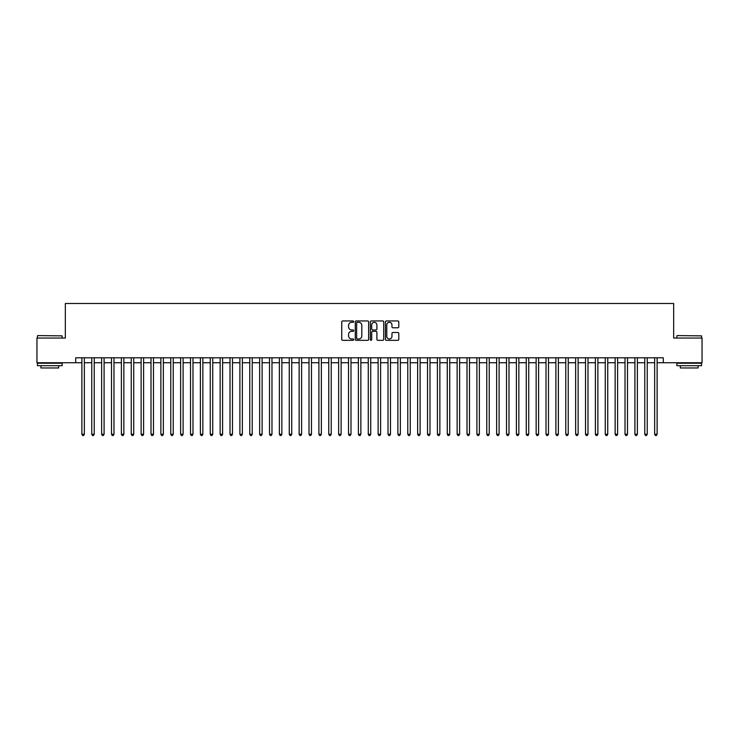 <?xml version="1.0" encoding="UTF-8"?>
<svg xmlns="http://www.w3.org/2000/svg" width="739" height="739" viewBox="0 0 739 739"><rect width="100%" height="100%" fill="white"/><g stroke="black" fill="none" stroke-linecap="round" stroke-linejoin="round"><path stroke-width="1.11" d="M353.704 321.622A0.674 0.674 0 0 0 353.02 320.948L342.72 320.948A0.97 0.97 0 0 0 341.751 321.918L341.751 339.367A0.97 0.97 0 0 0 342.72 340.337L353.02 340.337A0.674 0.674 0 0 0 353.704 339.654A0.674 0.674 0 0 0 353.02 338.979L351.69 338.979A3.104 3.104 0 0 1 348.586 335.875L348.586 334.425A3.104 3.104 0 0 1 351.69 331.321L353.02 331.321A0.674 0.674 0 0 0 353.704 330.638A0.674 0.674 0 0 0 353.02 329.963L351.69 329.963A3.104 3.104 0 0 1 348.586 326.86L348.586 325.409A3.104 3.104 0 0 1 351.69 322.306L353.02 322.306A0.674 0.674 0 0 0 353.704 321.622M397.831 327.783A0.97 0.97 0 0 0 398.801 326.814L398.801 321.918A0.97 0.97 0 0 0 397.831 320.948L386.386 320.948A0.97 0.97 0 0 0 385.425 321.918L385.425 339.367A0.97 0.97 0 0 0 386.386 340.337L397.831 340.337A0.97 0.97 0 0 0 398.801 339.367L398.801 333.455A0.97 0.97 0 0 0 397.831 332.485L392.936 332.485A0.97 0.97 0 0 0 391.966 333.455L391.966 336.384A2.596 2.596 0 0 1 389.37 338.979A2.596 2.596 0 0 1 386.774 336.384L386.774 324.901A2.596 2.596 0 0 1 389.37 322.306A2.596 2.596 0 0 1 391.966 324.901L391.966 326.814A0.97 0.97 0 0 0 392.936 327.783L397.831 327.783M75.711 362.738L36.95 362.738L36.95 338.046L65.337 338.046L65.337 303.48L673.663 303.48L673.663 338.046L702.05 338.046L702.05 362.738L663.289 362.738L663.289 357.796L75.711 357.796L75.711 362.738L81.881 362.738M368.65 321.918A0.97 0.97 0 0 0 367.68 320.948L356.244 320.948A0.97 0.97 0 0 0 355.274 321.918L355.274 339.367A0.97 0.97 0 0 0 356.244 340.337L367.68 340.337A0.97 0.97 0 0 0 368.65 339.367L368.65 321.918M371.32 320.948L382.756 320.948A0.97 0.97 0 0 1 383.726 321.918L383.726 339.367A0.97 0.97 0 0 1 382.756 340.337L377.86 340.337A0.97 0.97 0 0 1 376.89 339.367L376.89 332.291A0.97 0.97 0 0 0 375.92 331.321L372.678 331.321A0.97 0.97 0 0 0 371.708 332.291L371.708 339.654A0.674 0.674 0 0 1 371.024 340.337A0.674 0.674 0 0 1 370.35 339.654L370.35 321.918A0.97 0.97 0 0 1 371.32 320.948M84.348 362.738L91.756 362.738M94.222 362.738L101.631 362.738M104.097 362.738L111.506 362.738M113.982 362.738L121.381 362.738M123.856 362.738L131.256 362.738M133.731 362.738L141.131 362.738M143.606 362.738L151.005 362.738M153.481 362.738L160.88 362.738M163.356 362.738L170.764 362.738M173.231 362.738L180.639 362.738M183.106 362.738L190.514 362.738M192.981 362.738L200.389 362.738M202.855 362.738L210.264 362.738M212.73 362.738L220.139 362.738M222.605 362.738L230.014 362.738M232.48 362.738L239.889 362.738M242.355 362.738L249.764 362.738M252.23 362.738L259.638 362.738M262.105 362.738L269.513 362.738M271.98 362.738L279.388 362.738M281.855 362.738L289.263 362.738M291.729 362.738L299.138 362.738M301.604 362.738L309.013 362.738M311.479 362.738L318.888 362.738M321.354 362.738L328.763 362.738M331.229 362.738L338.638 362.738M341.113 362.738L348.512 362.738M350.988 362.738L358.387 362.738M360.863 362.738L368.262 362.738M370.738 362.738L378.137 362.738M380.613 362.738L388.012 362.738M390.488 362.738L397.887 362.738M400.362 362.738L407.771 362.738M410.237 362.738L417.646 362.738M420.112 362.738L427.521 362.738M429.987 362.738L437.396 362.738M439.862 362.738L447.271 362.738M449.737 362.738L457.145 362.738M459.612 362.738L467.02 362.738M469.487 362.738L476.895 362.738M479.362 362.738L486.77 362.738M489.236 362.738L496.645 362.738M499.111 362.738L506.52 362.738M508.986 362.738L516.395 362.738M518.861 362.738L526.27 362.738M528.736 362.738L536.144 362.738M538.611 362.738L546.019 362.738M548.486 362.738L555.894 362.738M558.361 362.738L565.769 362.738M568.236 362.738L575.644 362.738M578.12 362.738L585.519 362.738M587.995 362.738L595.394 362.738M597.869 362.738L605.269 362.738M607.744 362.738L615.144 362.738M617.619 362.738L625.018 362.738M627.494 362.738L634.903 362.738M637.369 362.738L644.777 362.738M647.244 362.738L654.652 362.738M657.119 362.738L663.289 362.738M357.306 322.306A0.674 0.674 0 0 0 356.632 322.98L356.632 338.296A0.674 0.674 0 0 0 357.306 338.979L358.72 338.979A3.104 3.104 0 0 0 361.814 335.875L361.814 325.409A3.104 3.104 0 0 0 358.72 322.306L357.306 322.306M376.89 324.948A2.596 2.596 0 0 0 374.294 322.352A2.596 2.596 0 0 0 371.708 324.948L371.708 328.994A0.97 0.97 0 0 0 372.678 329.963L375.92 329.963A0.97 0.97 0 0 0 376.89 328.994L376.89 324.948M84.348 357.796L84.348 434.236L81.881 434.236L81.881 357.796M84.348 434.236L83.609 435.52L82.62 435.52L81.881 434.236M37.744 335.58L62.131 335.875L37.744 335.58M49.79 365.694L37.44 365.694L37.44 363.228L62.131 363.228L62.131 365.694L49.79 365.694M58.677 365.694L58.677 367.967L40.904 367.967L40.904 365.694M677.164 335.58L701.56 335.875L677.164 335.58M689.21 365.694L676.869 365.694L676.869 363.228L701.56 363.228L701.56 365.694L689.21 365.694M698.096 365.694L698.096 367.967L680.323 367.967L680.323 365.694M94.222 357.796L94.222 434.236L91.756 434.236L91.756 357.796M94.222 434.236L93.483 435.52L92.495 435.52L91.756 434.236M104.097 357.796L104.097 434.236L101.631 434.236L101.631 357.796M104.097 434.236L103.358 435.52L102.37 435.52L101.631 434.236M113.982 357.796L113.982 434.236L111.506 434.236L111.506 357.796M113.982 434.236L113.233 435.52L112.245 435.52L111.506 434.236M123.856 357.796L123.856 434.236L121.381 434.236L121.381 357.796M123.856 434.236L123.108 435.52L122.12 435.52L121.381 434.236M133.731 357.796L133.731 434.236L131.256 434.236L131.256 357.796M133.731 434.236L132.983 435.52L132.004 435.52L131.256 434.236M143.606 357.796L143.606 434.236L141.131 434.236L141.131 357.796M143.606 434.236L142.858 435.52L141.879 435.52L141.131 434.236M153.481 357.796L153.481 434.236L151.005 434.236L151.005 357.796M153.481 434.236L152.742 435.52L151.754 435.52L151.005 434.236M163.356 357.796L163.356 434.236L160.88 434.236L160.88 357.796M163.356 434.236L162.617 435.52L161.629 435.52L160.88 434.236M173.231 357.796L173.231 434.236L170.764 434.236L170.764 357.796M173.231 434.236L172.492 435.52L171.503 435.52L170.764 434.236M183.106 357.796L183.106 434.236L180.639 434.236L180.639 357.796M183.106 434.236L182.367 435.52L181.378 435.52L180.639 434.236M192.981 357.796L192.981 434.236L190.514 434.236L190.514 357.796M192.981 434.236L192.242 435.52L191.253 435.52L190.514 434.236M202.855 357.796L202.855 434.236L200.389 434.236L200.389 357.796M202.855 434.236L202.117 435.52L201.128 435.52L200.389 434.236M212.73 357.796L212.73 434.236L210.264 434.236L210.264 357.796M212.73 434.236L211.991 435.52L211.003 435.52L210.264 434.236M222.605 357.796L222.605 434.236L220.139 434.236L220.139 357.796M222.605 434.236L221.866 435.52L220.878 435.52L220.139 434.236M232.48 357.796L232.48 434.236L230.014 434.236L230.014 357.796M232.48 434.236L231.741 435.52L230.753 435.52L230.014 434.236M242.355 357.796L242.355 434.236L239.889 434.236L239.889 357.796M242.355 434.236L241.616 435.52L240.628 435.52L239.889 434.236M252.23 357.796L252.23 434.236L249.764 434.236L249.764 357.796M252.23 434.236L251.491 435.52L250.503 435.52L249.764 434.236M262.105 357.796L262.105 434.236L259.638 434.236L259.638 357.796M262.105 434.236L261.366 435.52L260.377 435.52L259.638 434.236M271.98 357.796L271.98 434.236L269.513 434.236L269.513 357.796M271.98 434.236L271.241 435.52L270.252 435.52L269.513 434.236M281.855 357.796L281.855 434.236L279.388 434.236L279.388 357.796M281.855 434.236L281.116 435.52L280.127 435.52L279.388 434.236M291.729 357.796L291.729 434.236L289.263 434.236L289.263 357.796M291.729 434.236L290.99 435.52L290.002 435.52L289.263 434.236M301.604 357.796L301.604 434.236L299.138 434.236L299.138 357.796M301.604 434.236L300.865 435.52L299.877 435.52L299.138 434.236M311.479 357.796L311.479 434.236L309.013 434.236L309.013 357.796M311.479 434.236L310.74 435.52L309.752 435.52L309.013 434.236M321.354 357.796L321.354 434.236L318.888 434.236L318.888 357.796M321.354 434.236L320.615 435.52L319.627 435.52L318.888 434.236M331.229 357.796L331.229 434.236L328.763 434.236L328.763 357.796M331.229 434.236L330.49 435.52L329.502 435.52L328.763 434.236M341.113 357.796L341.113 434.236L338.638 434.236L338.638 357.796M341.113 434.236L340.365 435.52L339.377 435.52L338.638 434.236M350.988 357.796L350.988 434.236L348.512 434.236L348.512 357.796M350.988 434.236L350.24 435.52L349.251 435.52L348.512 434.236M360.863 357.796L360.863 434.236L358.387 434.236L358.387 357.796M360.863 434.236L360.115 435.52L359.136 435.52L358.387 434.236M370.738 357.796L370.738 434.236L368.262 434.236L368.262 357.796M370.738 434.236L369.99 435.52L369.01 435.52L368.262 434.236M380.613 357.796L380.613 434.236L378.137 434.236L378.137 357.796M380.613 434.236L379.864 435.52L378.885 435.52L378.137 434.236M390.488 357.796L390.488 434.236L388.012 434.236L388.012 357.796M390.488 434.236L389.749 435.52L388.76 435.52L388.012 434.236M400.362 357.796L400.362 434.236L397.887 434.236L397.887 357.796M400.362 434.236L399.623 435.52L398.635 435.52L397.887 434.236M410.237 357.796L410.237 434.236L407.771 434.236L407.771 357.796M410.237 434.236L409.498 435.52L408.51 435.52L407.771 434.236M420.112 357.796L420.112 434.236L417.646 434.236L417.646 357.796M420.112 434.236L419.373 435.52L418.385 435.52L417.646 434.236M429.987 357.796L429.987 434.236L427.521 434.236L427.521 357.796M429.987 434.236L429.248 435.52L428.26 435.52L427.521 434.236M439.862 357.796L439.862 434.236L437.396 434.236L437.396 357.796M439.862 434.236L439.123 435.52L438.135 435.52L437.396 434.236M449.737 357.796L449.737 434.236L447.271 434.236L447.271 357.796M449.737 434.236L448.998 435.52L448.01 435.52L447.271 434.236M459.612 357.796L459.612 434.236L457.145 434.236L457.145 357.796M459.612 434.236L458.873 435.52L457.884 435.52L457.145 434.236M469.487 357.796L469.487 434.236L467.02 434.236L467.02 357.796M469.487 434.236L468.748 435.52L467.759 435.52L467.02 434.236M479.362 357.796L479.362 434.236L476.895 434.236L476.895 357.796M479.362 434.236L478.623 435.52L477.634 435.52L476.895 434.236M489.236 357.796L489.236 434.236L486.77 434.236L486.77 357.796M489.236 434.236L488.497 435.52L487.509 435.52L486.77 434.236M499.111 357.796L499.111 434.236L496.645 434.236L496.645 357.796M499.111 434.236L498.372 435.52L497.384 435.52L496.645 434.236M508.986 357.796L508.986 434.236L506.52 434.236L506.52 357.796M508.986 434.236L508.247 435.52L507.259 435.52L506.52 434.236M518.861 357.796L518.861 434.236L516.395 434.236L516.395 357.796M518.861 434.236L518.122 435.52L517.134 435.52L516.395 434.236M528.736 357.796L528.736 434.236L526.27 434.236L526.27 357.796M528.736 434.236L527.997 435.52L527.009 435.52L526.27 434.236M538.611 357.796L538.611 434.236L536.144 434.236L536.144 357.796M538.611 434.236L537.872 435.52L536.884 435.52L536.144 434.236M548.486 357.796L548.486 434.236L546.019 434.236L546.019 357.796M548.486 434.236L547.747 435.52L546.758 435.52L546.019 434.236M558.361 357.796L558.361 434.236L555.894 434.236L555.894 357.796M558.361 434.236L557.622 435.52L556.633 435.52L555.894 434.236M568.236 357.796L568.236 434.236L565.769 434.236L565.769 357.796M568.236 434.236L567.497 435.52L566.508 435.52L565.769 434.236M578.12 357.796L578.12 434.236L575.644 434.236L575.644 357.796M578.12 434.236L577.371 435.52L576.383 435.52L575.644 434.236M587.995 357.796L587.995 434.236L585.519 434.236L585.519 357.796M587.995 434.236L587.246 435.52L586.258 435.52L585.519 434.236M597.869 357.796L597.869 434.236L595.394 434.236L595.394 357.796M597.869 434.236L597.121 435.52L596.142 435.52L595.394 434.236M607.744 357.796L607.744 434.236L605.269 434.236L605.269 357.796M607.744 434.236L606.996 435.52L606.017 435.52L605.269 434.236M617.619 357.796L617.619 434.236L615.144 434.236L615.144 357.796M617.619 434.236L616.88 435.52L615.892 435.52L615.144 434.236M627.494 357.796L627.494 434.236L625.018 434.236L625.018 357.796M627.494 434.236L626.755 435.52L625.767 435.52L625.018 434.236M637.369 357.796L637.369 434.236L634.903 434.236L634.903 357.796M637.369 434.236L636.63 435.52L635.642 435.52L634.903 434.236M647.244 357.796L647.244 434.236L644.777 434.236L644.777 357.796M647.244 434.236L646.505 435.52L645.516 435.52L644.777 434.236M657.119 357.796L657.119 434.236L654.652 434.236L654.652 357.796M657.119 434.236L656.38 435.52L655.391 435.52L654.652 434.236M37.44 338.046L37.44 335.875M43.074 363.228L43.074 362.738M56.506 363.228L56.506 362.738M62.131 338.046L62.131 335.875M676.869 338.046L676.869 335.875M682.494 363.228L682.494 362.738M695.926 363.228L695.926 362.738M701.56 338.046L701.56 335.875"/></g></svg>
